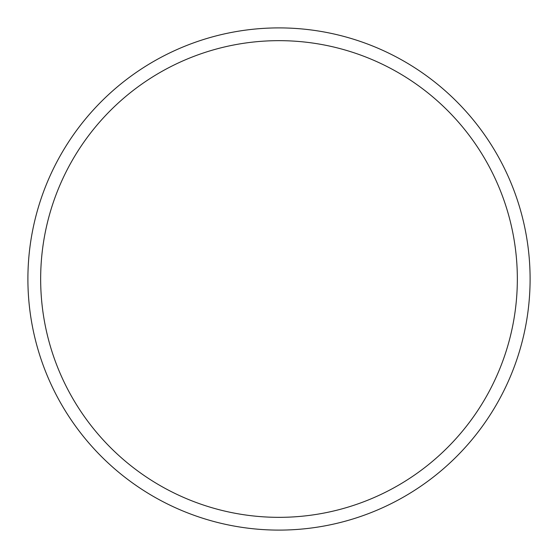 <?xml version="1.0" encoding="UTF-8"?>
<svg xmlns="http://www.w3.org/2000/svg" width="558" height="558" viewBox="0 0 558 558"><rect width="100%" height="100%" fill="white"/><g stroke="black" fill="none" stroke-linecap="round" stroke-linejoin="round"><path stroke-width="0.84" d="M279 530.1A251.1 251.1 0 0 0 530.1 279A251.1 251.1 0 0 0 279 27.9A251.1 251.1 0 0 0 27.9 279A251.1 251.1 0 0 0 279 530.1M279 517.343A238.343 238.343 0 0 0 517.343 279A238.343 238.343 0 0 0 279 40.657A238.343 238.343 0 0 0 40.657 279A238.343 238.343 0 0 0 279 517.343"/></g></svg>
